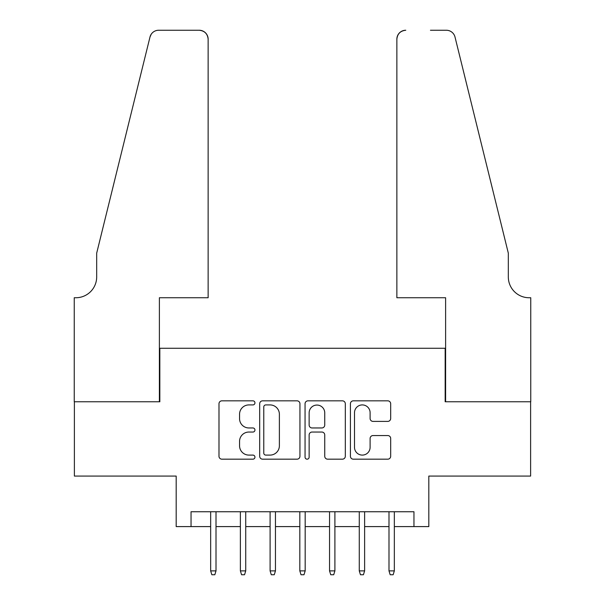 <?xml version="1.0" encoding="UTF-8"?>
<svg xmlns="http://www.w3.org/2000/svg" width="605" height="605" viewBox="0 0 605 605"><rect width="100%" height="100%" fill="white"/><g stroke="black" fill="none" stroke-linecap="round" stroke-linejoin="round"><path stroke-width="0.91" d="M254.947 402.877A2.042 2.042 0 0 0 252.905 400.835L221.906 400.835A2.919 2.919 0 0 0 218.987 403.747L218.987 456.261A2.919 2.919 0 0 0 221.906 459.18L252.905 459.18A2.042 2.042 0 0 0 254.947 457.138A2.042 2.042 0 0 0 252.905 455.096L248.897 455.096A9.332 9.332 0 0 1 239.557 445.756L239.557 441.385A9.332 9.332 0 0 1 248.897 432.046L252.905 432.046A2.042 2.042 0 0 0 254.947 430.004A2.042 2.042 0 0 0 252.905 427.962L248.897 427.962A9.332 9.332 0 0 1 239.557 418.63L239.557 414.251A9.332 9.332 0 0 1 248.897 404.919L252.905 404.919A2.042 2.042 0 0 0 254.947 402.877M387.76 421.398A2.919 2.919 0 0 0 390.679 418.478L390.679 403.747A2.919 2.919 0 0 0 387.76 400.835L353.335 400.835A2.919 2.919 0 0 0 350.416 403.747L350.416 456.261A2.919 2.919 0 0 0 353.335 459.18L387.76 459.18A2.919 2.919 0 0 0 390.679 456.261L390.679 438.466A2.919 2.919 0 0 0 387.76 435.547L373.028 435.547A2.919 2.919 0 0 0 370.109 438.466L370.109 447.292A7.804 7.804 0 0 1 362.304 455.096A7.804 7.804 0 0 1 354.5 447.292L354.5 412.723A7.804 7.804 0 0 1 362.304 404.919A7.804 7.804 0 0 1 370.109 412.723L370.109 418.478A2.919 2.919 0 0 0 373.028 421.398L387.76 421.398M191.044 526.6L191.044 511.739L413.956 511.739L413.956 526.6L428.816 526.6L428.816 476.075L530.615 476.075L530.615 401.773L445.167 401.773L445.167 348.268L159.833 348.268L159.833 401.773L74.385 401.773L74.385 476.075L176.184 476.075L176.184 526.6L210.661 526.6M299.944 403.747A2.919 2.919 0 0 0 297.032 400.835L262.608 400.835A2.919 2.919 0 0 0 259.689 403.747L259.689 456.261A2.919 2.919 0 0 0 262.608 459.18L297.032 459.18A2.919 2.919 0 0 0 299.944 456.261L299.944 403.747M307.968 400.835L342.392 400.835A2.919 2.919 0 0 1 345.311 403.747L345.311 456.261A2.919 2.919 0 0 1 342.392 459.18L327.66 459.18A2.919 2.919 0 0 1 324.741 456.261L324.741 434.965A2.919 2.919 0 0 0 321.83 432.046L312.051 432.046A2.919 2.919 0 0 0 309.14 434.965L309.14 457.138A2.042 2.042 0 0 1 307.098 459.18A2.042 2.042 0 0 1 305.056 457.138L305.056 403.747A2.919 2.919 0 0 1 307.968 400.835M216.008 526.6L240.382 526.6M245.728 526.6L270.102 526.6M275.457 526.6L299.823 526.6M305.177 526.6L329.543 526.6M334.898 526.6L359.272 526.6M364.618 526.6L388.992 526.6M394.339 526.6L413.956 526.6M265.814 404.919A2.042 2.042 0 0 0 263.772 406.961L263.772 453.054A2.042 2.042 0 0 0 265.814 455.096L270.042 455.096A9.332 9.332 0 0 0 279.381 445.756L279.381 414.251A9.332 9.332 0 0 0 270.042 404.919L265.814 404.919M324.741 412.867A7.804 7.804 0 0 0 316.944 405.063A7.804 7.804 0 0 0 309.14 412.867L309.14 425.043A2.919 2.919 0 0 0 312.051 427.962L321.83 427.962A2.919 2.919 0 0 0 324.741 425.043L324.741 412.867M210.661 570.886L211.848 574.75L214.82 574.75L216.008 570.886L210.661 570.886L210.661 511.739M216.008 570.886L216.008 511.739M208.135 297.743L208.135 39.166A8.916 8.916 0 0 0 199.219 30.25L158.646 30.25A8.916 8.916 0 0 0 149.987 37.034L96.679 253.162L96.679 276.939A20.804 20.804 0 0 1 75.875 297.743L74.241 297.743L74.241 401.773L159.387 401.773L159.387 297.743L208.135 297.743L208.135 39.166C207.568 33.789 204.596 30.817 199.219 30.25L174.55 30.25M149.987 37.034C152.256 32.141 152.256 32.141 149.987 37.034L151.242 34.198M96.679 276.939A20.804 20.804 0 0 1 75.875 297.743M396.865 297.743L396.865 39.166L396.865 297.743L445.613 297.743L445.613 401.773L530.759 401.773L530.759 297.743L529.125 297.743A20.804 20.804 0 0 1 508.321 276.939A20.804 20.804 0 0 0 529.125 297.743M491.978 186.892L455.013 37.034L508.321 253.162L508.321 276.939M430.45 30.25L446.354 30.25A8.916 8.916 0 0 1 455.013 37.034C452.744 32.141 452.744 32.141 455.013 37.034C452.744 32.141 452.744 32.141 455.013 37.034M405.781 30.25A8.916 8.916 0 0 0 396.865 39.166C397.432 33.789 400.404 30.817 405.781 30.25M240.382 570.886L241.569 574.75L244.541 574.75L245.728 570.886L240.382 570.886L240.382 511.739M245.728 570.886L245.728 511.739M270.102 570.886L271.29 574.75L274.262 574.75L275.457 570.886L270.102 570.886L270.102 511.739M275.457 570.886L275.457 511.739M299.823 570.886L301.01 574.75L303.99 574.75L305.177 570.886L299.823 570.886L299.823 511.739M305.177 570.886L305.177 511.739M329.543 570.886L330.738 574.75L333.71 574.75L334.898 570.886L329.543 570.886L329.543 511.739M334.898 570.886L334.898 511.739M359.272 570.886L360.459 574.75L363.431 574.75L364.618 570.886L359.272 570.886L359.272 511.739M364.618 570.886L364.618 511.739M388.992 570.886L390.18 574.75L393.152 574.75L394.339 570.886L388.992 570.886L388.992 511.739M394.339 570.886L394.339 511.739"/></g></svg>
